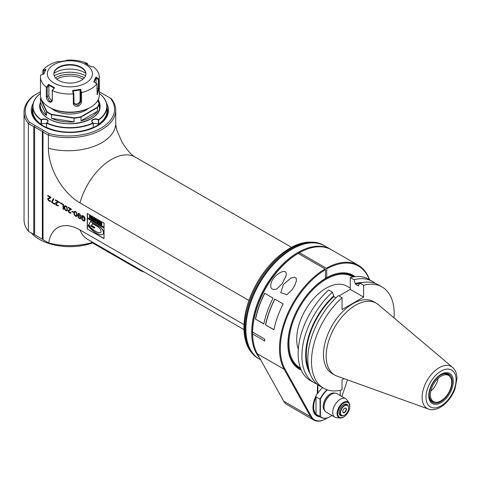 <?xml version="1.0" encoding="UTF-8"?>
<svg xmlns="http://www.w3.org/2000/svg" width="481" height="481" viewBox="0 0 481 481"><rect width="100%" height="100%" fill="white"/><g stroke="black" fill="none" stroke-linecap="round" stroke-linejoin="round"><path stroke-width="0.72" d="M134.71 267.28L136.291 268.194M95.972 244.913L94.384 243.999M144.264 272.042A13.546 7.822 180 0 1 140.121 270.406L91.444 242.304M143.921 271.843A14.135 8.165 180 0 1 139.7 270.166L140.121 270.406M91.817 241.757A15.849 9.151 -120 0 0 91.18 242.785C77.549 246.476 63.402 246.555 48.743 243.013L43.007 239.706L43.007 131.06L42.34 131.451L42.34 239.219L43.007 239.219M243.993 324.621L79.972 229.924A44.649 25.776 -120 0 0 48.743 243.013M248.948 300.481L79.972 202.922A47.523 27.435 -60 0 1 135.233 157.083C131.415 155.002 127.014 150.03 122.03 142.172L117.009 130.628C116.053 126.96 115.626 124.519 115.735 123.304L115.735 110.209A47.523 27.435 180 0 0 111.406 98.767L99.296 91.775M115.735 110.209A47.523 27.435 180 0 1 48.401 135.143L49.092 133.604A46.332 26.75 0 0 0 100.974 128.15A46.332 26.75 0 0 0 110.414 98.196M40.488 91.775L34.001 95.521A46.332 26.75 0 0 0 29.365 122.216L49.092 133.604M106.59 103.277A38.612 22.294 180 0 1 97.192 125.968A38.612 22.294 180 0 1 42.587 125.968A38.612 22.294 180 0 1 33.195 103.277M29.365 122.216L28.373 123.581L33.766 126.695L34.608 126.214L34.608 126.99L42.34 131.451M43.007 132.034L48.401 135.143L48.401 148.238A44.649 25.776 60 0 0 79.972 202.922M34.608 126.99L34.608 234.758L42.34 239.219M34.608 234.367L33.766 234.367L28.373 231.259A47.523 27.435 0 0 1 24.05 219.817L24.05 112.145A47.523 27.435 180 0 1 33.093 96.044L34.001 95.521M92.52 242.923A43.362 25.036 180 0 1 39.226 239.267A43.362 25.036 180 0 1 31.229 232.906M92.55 242.941A43.128 24.898 180 0 1 39.394 239.364A43.128 24.898 180 0 1 39.31 239.316M28.373 231.259L28.373 123.581A47.523 27.435 180 0 1 24.05 112.145M33.766 234.367L33.766 126.695M104.034 238.684L104.034 228L87.223 218.296L87.223 228.974L104.034 238.684M104.058 227.279L104.058 223.178L87.235 213.462L87.235 217.568L104.058 227.279M81.602 216.071L81.602 217.622L82.912 218.38L82.912 217.761L82.125 217.304L82.215 216.222L84.223 217.382L84.223 220.376L82.822 219.877L81.602 218.548L82.389 220.142L84.049 221.098L84.752 220.887L85.011 220.106L84.927 217.995L84.397 216.865L82.822 215.644L81.686 215.71L81.77 217.526L82.912 218.188M80.724 215.566L79.497 213.726L78.71 213.372L78.012 213.69L77.838 216.276L79.149 218.374L80.459 218.717L80.898 217.628L80.026 215.885L78.187 215.235L78.361 214.207L79.587 214.292L80.724 215.566M77.05 215.199L76.437 212.374L75.475 211.399L74.248 211.418L73.9 213.384L74.513 215.284L75.998 216.45L76.701 216.24L77.05 215.199M71.976 211.135L71.976 211.652L73.196 212.361L73.196 211.844L71.976 211.135M71.272 209.494L71.272 208.976L68.122 207.161L68.122 207.672L70.575 209.091L68.212 210.305L68.212 211.339L69.438 212.764L70.4 213.221L71.098 213.005L70.749 212.392L70.31 212.65L69.084 211.947L68.651 210.973L71.272 209.494M67.424 209.644L66.811 206.812L65.849 205.844L64.622 205.862L64.274 207.822L64.887 209.728L66.372 210.894L67.075 210.678L67.424 209.644M63.576 209.379L63.576 204.533L60.426 202.711L60.426 203.331L63.047 204.846L63.047 209.079L63.576 209.379M57.185 205.177L55.958 203.643L58.586 202.164L58.586 201.653L55.435 199.831L55.435 200.349L57.882 201.761L55.7 202.772L55.435 203.343L55.874 204.623L56.746 205.441L58.063 205.886L58.496 205.315L57.185 205.177M51.587 201.942L51.587 202.459L54.738 204.281L54.738 203.764L52.11 202.248L53.86 198.924L53.337 198.623L51.587 201.942L54.738 204.082M59.283 202.056L59.722 202.826L59.283 202.056M50.884 197.721L50.884 197.204L47.733 195.388L47.733 195.905L50.186 197.318L47.823 198.533L47.823 199.567L49.05 200.992L50.012 201.449L50.709 201.232L50.361 200.619L49.922 200.884L48.695 200.174L48.262 199.2L50.884 197.721M259.211 358.976A65.344 37.722 -60 0 1 259 358.856A65.344 37.722 -60 0 1 245.466 328.944A65.344 37.722 -60 0 1 273.99 263.191A65.344 37.722 -60 0 1 324.338 245.683A65.344 37.722 -60 0 1 324.549 245.803M291.877 249.284A64.749 37.38 120 0 0 291.666 249.405L291.666 249.405A64.749 37.38 120 0 0 245.887 328.703A64.749 37.38 120 0 0 245.887 328.944M331.012 249.543A65.344 37.722 120 0 0 330.555 249.272L324.759 245.923A65.344 37.722 120 0 0 292.087 249.164L292.087 249.164A65.344 37.722 120 0 0 245.887 329.19A65.344 37.722 120 0 0 259.415 359.103L260.654 359.812M292.087 249.164L291.666 249.405L292.087 249.164M330.555 249.272A65.344 37.722 120 0 0 297.883 252.507A65.344 37.722 120 0 0 257.143 304.226A65.344 37.722 120 0 0 259.463 357.672M305.682 249.669A64.749 37.38 120 0 0 298.304 253.234A64.749 37.38 120 0 0 253.12 340.704M87.223 228.974L104.034 238.486M87.392 218.392L87.392 228.878M102.651 234.415L102.483 234.512A5.014 2.898 -120 0 1 101.731 234.74A15.242 8.796 -120 0 1 95.629 232.816A26.93 15.548 -120 0 1 88.101 225.98L88.39 225.427A18.723 10.81 -120 0 0 93.122 229.858A35.588 20.551 -120 0 0 96.879 232.197A8.345 4.822 -120 0 0 100.27 232.738A2.778 1.599 -120 0 0 100.457 232.66A2.778 1.599 -120 0 0 100.27 229.148A5.94 3.433 -120 0 0 97.703 226.659L92.484 223.647L91.45 225.643L94.559 227.435L94.192 228.144L88.642 224.94L90.596 221.392L99.158 226.341A8.862 5.117 60 0 1 102.369 229.209A3.644 2.104 60 0 1 103.445 233.483A5.014 2.898 60 0 1 102.651 234.415A5.014 2.898 60 0 1 102.567 234.463M88.39 225.427L88.558 225.33A18.723 10.81 -120 0 0 93.284 229.762A35.588 20.551 -120 0 0 97.048 232.101A8.345 4.822 -120 0 0 100.439 232.642A2.778 1.599 -120 0 0 100.541 232.606M92.574 223.701L91.618 225.541L94.727 227.339L94.192 228.144M102.483 234.512A5.014 2.898 -120 0 0 103.277 233.58A3.644 2.104 -120 0 0 102.2 229.305A8.862 5.117 -120 0 0 98.99 226.437L99.158 226.341M90.428 221.488L98.99 226.437M87.235 217.568L104.058 227.086M87.404 213.558L87.404 217.472M100.649 222.673L101.13 223.022L100.962 223.581L100.066 223.064L100.21 221.957L101.816 222.685L101.822 224.759M100.962 223.581L100.535 222.661L101.335 223.136L101.347 224.122L100.084 223.268L101.389 224.032M98.316 220.731L99.982 221.5L99.814 223.924L98.316 223.064L98.316 222.523L99.399 223.148L98.377 222.24L98.377 221.735L99.399 222.33L99.399 221.897L98.316 221.272L98.316 220.731L99.814 221.597L99.814 223.924M98.316 222.523L99.399 222.956M98.377 221.735L99.399 222.132M98.196 220.466L98.028 222.895L98.196 220.466L97.613 220.328L98.028 220.563M97.613 220.328L97.613 220.905L96.988 220.551L96.35 219.601L97.613 220.713M95.665 219.204L96.314 219.384L95.575 221.284L94.883 221.08L94.144 218.326L95.545 219.534L95.665 219.204L96.146 219.48L95.406 221.38M94.144 218.326L95.605 219.372M94.096 218.103L94.096 220.43L94.096 218.103L93.512 217.959L93.927 218.2M93.512 217.959L93.512 218.542L92.25 217.232L93.512 218.35M90.44 216.246L92.13 216.967L91.961 219.39L90.266 218.133L90.181 217.171L90.284 216.342L91.961 217.063L91.961 219.39M89.472 215.626L90.055 215.771L89.887 218.194L89.472 217.953L89.472 215.626L89.887 215.867L89.887 218.194M100.084 223.268L100.932 224.597L101.677 224.849L101.828 223.869L101.653 222.781L100.222 221.951M96.35 219.601L96.495 221.867L98.028 222.895M96.813 221.092L97.613 222.054L97.078 221.2M96.934 221.122L97.613 221.861M95.376 219.973L94.889 219.691L95.136 220.641L95.376 219.973M95.118 219.823L95.244 220.328M92.25 217.232L92.394 219.504L93.927 220.526M92.707 218.729L93.512 219.691L92.983 218.831M92.839 218.759L93.512 219.492M90.729 216.967L90.638 217.911L91.546 218.554L91.546 217.424L90.843 217.015M90.783 216.985L90.807 217.815L91.546 218.362M84.049 221.098L84.56 221.001M83.61 220.953L84.217 221.001M82.822 220.496L83.778 220.851M82.389 220.142L82.991 220.4M82.035 219.733L82.558 220.045M81.686 219.12L82.203 219.637M81.8 218.669L81.854 219.017M84.488 218.26L84.656 219.709M84.397 217.791L84.656 218.158M84.223 217.382L84.566 217.695M83.965 217.027L84.391 217.286M83.61 216.721L84.133 216.925M82.822 216.264L83.778 216.624M82.473 216.167L82.991 216.167M82.215 216.222L82.642 216.071M80.285 215.314L80.67 215.344M80.111 214.905L80.453 215.217M79.852 214.55L80.279 214.809M79.587 214.292L80.02 214.448M79.064 213.991L79.756 214.195M78.8 213.943L79.233 213.895M78.535 213.997L78.968 213.847M80.026 218.777L80.549 218.633M79.587 218.627L80.195 218.681M79.149 218.374L79.756 218.53M78.71 218.019L79.317 218.278M78.277 217.454L78.878 217.923M78.012 216.889L78.445 217.358M77.838 216.276L78.181 216.793M77.748 215.5L78.006 216.179M77.748 214.779L77.916 215.404M77.838 214.105L77.916 214.682M78.012 213.69L78.006 214.009M78.535 215.753L79.233 215.644L80.369 216.612L80.543 217.851L79.672 218.164L78.535 217.196L78.277 216.216L78.8 215.692L79.936 216.354L80.459 217.478L80.201 218.158M75.998 216.45L76.593 216.3M75.475 216.252L76.166 216.354M74.952 215.849L75.643 216.155M74.513 215.284L75.114 215.747M74.248 214.821L74.681 215.187M74.074 214.31L74.417 214.724M73.9 213.384L74.152 213.853M73.9 212.452L74.068 213.287M73.984 211.989L74.068 212.355M74.771 211.826L76.082 212.175L76.78 214.027L76.689 215.32L76.172 215.831L74.771 215.025L74.339 212.806L75.036 211.766L76.172 212.632L76.689 215.32M76.527 215.416L76.172 215.831M71.976 211.652L73.196 212.163M72.144 211.231L72.144 211.556M68.825 210.66L71.272 209.475M70.4 213.221L70.911 213.119M69.787 212.969L70.569 213.119M69.438 212.764L69.955 212.873M68.909 212.361L69.607 212.668M68.561 211.953L69.078 212.265M68.212 211.339L68.729 211.856M68.122 210.87L68.38 211.237M70.575 209.091L68.122 207.672M68.29 207.257L68.29 207.576M66.372 210.894L66.967 210.744M65.849 210.696L66.54 210.798M65.326 210.287L66.017 210.6M64.887 209.728L65.494 210.191M64.622 209.265L65.055 209.632M64.448 208.754L64.791 209.169M64.274 207.822L64.526 208.297M64.274 206.896L64.442 207.726M64.358 206.433L64.442 206.8M65.145 206.265L66.456 206.62L67.154 208.465L67.069 209.758L66.546 210.275L65.145 209.463L64.713 207.251L65.41 206.211L66.546 207.077L67.069 209.758M66.901 209.854L66.546 210.275M63.047 209.079L63.576 209.187M63.047 204.846L63.215 208.982M60.426 203.331L63.215 204.75M60.594 202.808L60.594 203.235M57.708 205.892L58.219 205.79M57.095 205.646L57.876 205.796M56.746 205.441L57.263 205.543M56.223 205.032L56.914 205.345M55.874 204.623L56.391 204.936M55.525 204.01L56.043 204.527M55.435 203.547L55.688 203.914M57.882 201.761L55.435 200.349M55.604 199.928L55.604 200.252M56.133 203.331L58.586 202.152M53.427 198.671L51.756 201.846M59.283 202.573L59.722 202.627M59.452 202.152L59.452 202.477M48.437 198.887L50.884 197.703M50.012 201.449L50.523 201.347M49.399 201.196L50.18 201.353M49.05 200.992L49.567 201.1M48.521 200.589L49.212 200.896M48.172 200.18L48.689 200.493M47.823 199.567L48.34 200.084M47.733 199.104L47.992 199.471M50.186 197.318L47.733 195.905M47.902 195.484L47.902 195.803M32.768 107.083A37.722 21.777 0 0 0 42.905 126.148M96.873 126.148A37.722 21.777 0 0 0 107.016 107.083M32.768 107.972A37.422 21.609 0 0 0 53.421 130.092A37.422 21.609 0 0 0 96.35 125.968A37.422 21.609 0 0 0 107.016 107.972M99.296 93.434A37.127 21.435 180 0 1 107.016 106.517L107.016 110.69A37.127 21.435 180 0 1 98.689 124.218L98.322 124.218A3.565 2.056 0 0 0 93.32 123.864M93.17 122.847L93.32 127.321A37.127 21.435 180 0 1 46.465 127.321L46.615 122.847A36.887 21.296 0 0 0 93.17 122.847A3.8 2.195 180 0 1 92.827 122.673A3.8 2.195 180 0 1 92.995 119.474A3.8 2.195 180 0 1 98.509 119.763A36.887 21.296 0 0 0 99.296 93.464M46.465 123.864A3.565 2.056 0 0 0 41.462 124.218L41.089 124.218A37.127 21.435 180 0 1 32.768 110.69L32.768 106.517A37.127 21.435 180 0 1 40.488 93.434M107.016 106.517A37.127 21.435 180 0 1 98.689 120.046L98.689 124.218M98.503 119.925L98.322 124.218M98.322 120.046A3.565 2.056 0 0 0 94.354 119.366A3.565 2.056 0 0 0 91.949 121.314A3.565 2.056 0 0 0 92.911 122.721M93.32 123.148A37.127 21.435 180 0 1 46.465 123.148M41.462 124.218L41.462 120.046L41.089 120.046A37.127 21.435 180 0 1 32.768 106.517M46.873 122.721A3.565 2.056 0 0 0 47.835 121.314A3.565 2.056 0 0 0 45.43 119.366A3.565 2.056 0 0 0 41.462 120.046M41.089 124.218L41.089 120.046M40.488 93.464A36.887 21.296 0 0 0 41.276 119.763A3.8 2.195 180 0 1 46.789 119.474A3.8 2.195 180 0 1 46.958 122.673A3.8 2.195 180 0 1 46.615 122.847M99.591 107.828A29.702 17.148 180 0 1 99.591 108.075A29.702 17.148 180 0 1 99.531 109.163M40.248 109.163A29.702 17.148 180 0 1 40.188 108.075A29.702 17.148 180 0 1 40.194 107.828M99.585 107.299A29.702 17.148 180 0 1 99.591 107.588A29.702 17.148 180 0 1 99.357 109.746M40.428 109.746A29.702 17.148 180 0 1 40.188 107.588A29.702 17.148 180 0 1 40.194 107.299M41.655 112.326A29.702 17.148 180 0 1 40.188 107.004L40.188 104.87A29.702 17.148 180 0 1 40.482 102.465L40.482 98.779A29.702 17.148 180 0 1 40.813 97.691M98.22 99.717A29.702 17.148 180 0 1 99.591 104.87L99.591 107.004A29.702 17.148 180 0 1 98.124 112.326M99.591 104.87A29.702 17.148 180 0 1 99.296 107.281L99.296 103.595A29.702 17.148 180 0 1 97.445 107.588L97.445 111.273A29.702 17.148 180 0 1 80.982 120.779L80.982 117.093A29.702 17.148 180 0 1 74.062 118.164L74.062 121.849A29.702 17.148 180 0 1 51.575 118.368L51.575 114.682A29.702 17.148 180 0 1 46.513 111.76L46.513 115.446A29.702 17.148 180 0 1 40.188 104.87M74.08 117.827L74.062 118.164L51.575 114.682L51.683 114.364L74.08 117.827A29.461 17.009 180 0 0 80.85 116.781L97.24 107.317A29.461 17.009 180 0 0 99.056 103.409L97.751 100.601M46.729 111.502L40.729 98.575L40.482 98.779L46.513 111.76L46.729 111.502A29.461 17.009 0 0 0 51.683 114.364M46.513 115.446L40.482 102.465M40.729 98.575A29.461 17.009 180 0 1 40.891 97.98M51.341 108.411A22.571 13.035 0 0 0 88.444 108.411M97.835 100.451L99.056 103.409M80.85 116.781L80.982 117.093L97.445 107.588L97.24 107.317M97.445 111.273L80.982 120.779M74.062 121.849L51.575 118.368M42.887 74.327L42.887 70.334L46.026 69.324L43.849 74.014L40.687 75.072A29.401 16.973 0 0 0 40.488 77.05L40.488 95.172A29.401 16.973 0 0 0 49.098 107.173L49.94 107.66A28.217 16.288 0 0 0 89.845 107.66L90.681 107.173A29.401 16.973 0 0 0 99.296 95.172L99.296 77.05A29.401 16.973 180 0 1 99.092 79.034L99.092 88.42L97.198 94.697L96.897 83.766A29.401 16.973 180 0 1 81.523 92.641L81.523 102.032C79.461 108.808 72.998 106.265 73.322 103.301L73.322 93.909A29.401 16.973 180 0 1 52.321 90.662L52.321 100.054C52.056 102.062 50.98 102.657 49.098 101.84C47.36 100.565 46.429 98.809 46.314 96.585L46.314 87.193L48.647 84.361L54.593 87.795L52.321 90.662M49.098 107.173L49.098 107.173A29.401 16.973 0 0 0 90.681 107.173L89.845 107.66M87.043 64.195L87.53 64.238L87.47 63.45L85.185 63.264L91.131 66.697L93.464 66.907A29.401 16.973 180 0 1 99.296 77.05M40.488 77.05A29.401 16.973 0 0 0 46.314 87.193M87.47 63.45L87.464 63.438A29.401 16.973 0 0 0 66.462 60.191L67.268 60.492L59.139 61.748L58.261 61.46A29.401 16.973 0 0 0 42.887 70.334L43.278 71.086L45.569 70.334M47.21 87.512L48.888 85.438L48.647 85.005L54.173 88.191L52.255 90.422L52.255 99.531L51.407 101.226L49.519 101.112L47.21 96.621L47.21 87.512L46.374 87.175M73.322 93.909L72.517 90.566L80.64 89.31L81.523 92.641M96.897 83.766L93.759 81.734L95.935 77.044L99.092 79.034M85.852 64.616A22.571 13.035 0 0 0 48.088 70.454A22.571 13.035 0 0 0 75.733 86.418A22.571 13.035 0 0 0 85.852 64.616M65.957 60.901L66.426 60.197M96.062 83.195L96.062 78.144L98.352 79.605L99.044 79.028M98.352 79.605L98.352 88.714L97.012 94.234M94.126 82.01L96.146 77.657L95.935 77.044M96.062 78.144L96.146 77.657M73.84 103.126A3.565 2.814 155.1 0 0 77.694 103.631A3.565 2.814 155.1 0 0 80.099 100.481L80.099 90.266L80.712 92.695L81.469 92.605M80.712 92.695L80.712 101.804L77.946 105.273L74.044 103.86L73.827 93.759L73.352 93.861M73.827 93.759L73.214 91.336L72.517 90.566M72.884 91.089L80.429 89.923L80.64 89.31M80.099 90.266L80.429 89.923M54.173 88.191L54.593 87.795M48.888 85.438L48.888 95.653A3.565 2.056 -120 0 0 52.128 100.313M48.647 85.005L48.647 84.361M58.55 80.375A16.041 9.259 180 0 1 53.854 73.827A16.041 9.259 180 0 1 69.889 64.568A16.041 9.259 180 0 1 85.931 73.827A16.041 9.259 180 0 1 76.028 82.383A16.041 9.259 180 0 1 58.55 80.375M53.86 74.074A16.041 9.259 180 0 1 55.249 70.533A16.041 9.259 180 0 1 81.235 67.767A16.041 9.259 180 0 1 84.53 70.533A16.041 9.259 180 0 1 85.925 74.074M53.938 73.365A20.839 12.031 180 0 1 84.626 72.595A20.839 12.031 180 0 1 85.846 73.365M54.173 75.667A23.761 13.721 180 0 1 85.612 75.667M55.417 77.82A20.196 11.658 180 0 1 84.361 77.82M56.734 79.124A18.843 10.877 180 0 1 83.045 79.124M43.278 74.2L43.278 71.086M43.633 74.2L46.026 69.324M430.363 394.667A15.085 8.712 120 0 0 433.489 401.569A15.085 8.712 120 0 0 448.575 392.863A15.085 8.712 120 0 0 448.575 375.439A15.085 8.712 120 0 0 436.952 379.479A15.085 8.712 120 0 0 430.363 394.667M252.615 334.024L264.797 341.059A65.344 37.722 -60 0 1 264.797 339.135L253.024 332.341L252.609 333.062A248.839 203.03 119.9 0 0 252.615 334.024A65.344 37.722 120 0 0 257.263 353.721L283.7 401.208A23.761 13.721 120 0 0 286.929 404.575L313.81 420.093A23.761 13.721 -60 0 1 310.582 416.726L284.145 369.24A65.344 37.722 -60 0 1 325.06 268.927L325.481 269.661L325.481 278.391A54.058 31.211 120 0 0 287.891 344.222A54.058 31.211 120 0 0 301.196 370.009M252.615 332.1A65.344 37.722 120 0 1 298.178 253.409L297.757 253.655A64.749 37.38 120 0 0 252.609 332.1L264.797 339.135M299.02 253.896L299.02 252.928L299.441 252.681L326.322 268.2L326.743 268.933A64.749 37.38 -60 0 1 369.258 279.557M298.178 253.409L325.06 268.927M287.891 343.981A53.463 30.868 120 0 0 298.96 368.212A53.463 30.868 120 0 0 300.829 369.149M355.098 276.653A54.058 31.211 120 0 0 326.743 277.663L326.743 268.933M326.743 277.663L326.322 277.904L325.481 277.417M326.322 268.2A65.344 37.722 -60 0 1 358.363 265.326L331.481 249.807A65.344 37.722 120 0 0 299.441 252.681M358.363 265.326A65.344 37.722 -60 0 1 369.516 279.708M347.498 379.882L341.865 396.506M327.399 417.875A23.166 13.378 -60 0 1 326.112 418.674A23.166 13.378 -60 0 1 311.381 416.54L284.944 369.053A64.749 37.38 -60 0 1 325.481 269.661M317.544 384.475L317.292 393.596A18.591 10.732 120 0 0 312.963 407.347A18.591 10.732 120 0 0 319.853 416.72M330.231 416.588A17.821 10.287 -60 0 1 330.146 416.636L330.146 416.636A17.821 10.287 -60 0 1 321.236 417.52A17.821 10.287 -60 0 1 320.063 416.636L320.063 399.176L315.861 396.753A17.821 10.287 -60 0 0 315.861 414.213L320.4 416.57L320.4 399.242A17.581 10.149 -60 0 1 327.411 389.899M320.4 399.242L320.063 399.176A17.821 10.287 -60 0 1 327.038 389.778M317.544 393.242L317.881 393.242L317.881 384.734M322.583 387.626A18.056 10.426 120 0 0 317.881 393.242M331.944 415.47A17.581 10.149 -60 0 1 330.315 416.54A17.581 10.149 -60 0 1 320.4 416.57M340.223 390.319L340.223 395.562M334.728 393.157A10.101 5.832 120 0 0 325.264 399.266A10.101 5.832 120 0 0 324.705 410.521M315.861 414.213A43.056 24.838 -119.8 0 0 316.029 413.979A17.581 10.149 -60 0 1 316.029 397.174A42.989 24.753 -120 0 0 315.861 396.753M316.029 397.174L316.029 413.979M324.014 407.028A10.101 5.832 -60 0 1 324.014 406.788A10.101 5.832 -60 0 1 331.15 394.42A10.101 5.832 -60 0 1 331.361 394.306M349.879 406.09A9.055 5.225 120 0 0 349.014 402.88L346.831 399.789A10.69 6.175 120 0 0 345.635 398.683L336.916 393.65A10.69 6.175 120 0 0 331.571 394.179A10.69 6.175 120 0 0 324.014 407.275A10.69 6.175 120 0 0 326.226 412.169L334.944 417.201A10.69 6.175 120 0 0 336.502 417.688L340.265 418.031A9.055 5.225 120 0 0 343.338 417.255M345.635 398.683A10.69 6.175 120 0 0 334.944 404.858A10.69 6.175 120 0 0 334.944 417.201M348.25 406.114A6.536 3.77 120 0 0 343.753 404.605A6.536 3.77 120 0 0 339.135 412.614A6.536 3.77 120 0 0 342.688 415.752M348.623 408.002A5.94 3.427 120 0 0 348.623 407.906A5.94 3.427 120 0 0 347.396 405.188L346.302 404.557A5.94 3.427 120 0 0 343.536 404.737M339.135 412.361A5.94 3.427 120 0 0 340.362 414.844L341.456 415.476A5.94 3.427 120 0 0 344.426 415.181L344.426 415.181A5.94 3.427 120 0 0 344.51 415.133M347.396 405.188A5.94 3.427 120 0 0 344.426 405.483A5.94 3.427 120 0 0 340.542 410.714A5.94 3.427 120 0 0 341.456 415.476M344.594 405.772A5.7 3.295 -60 0 1 348.623 408.098A5.7 3.295 -60 0 1 344.594 415.085A5.7 3.295 -60 0 1 340.56 412.758A5.7 3.295 -60 0 1 344.594 405.772M344.594 408.297A2.615 1.509 120 0 0 342.743 411.495A2.615 1.509 120 0 0 344.594 412.56A2.615 1.509 120 0 0 346.44 409.361A2.615 1.509 120 0 0 344.594 408.297L344.594 408.297M342.749 411.393A2.375 1.371 120 0 0 343.236 412.391A2.375 1.371 120 0 0 344.426 412.271A2.375 1.371 120 0 0 345.977 410.179A2.375 1.371 120 0 0 345.611 408.273A2.375 1.371 120 0 0 344.504 408.345M354.172 276.767A53.463 30.868 120 0 0 352.423 275.613A53.463 30.868 120 0 0 326.322 277.904M319.288 385.708A3.565 2.056 120 0 0 319.709 386.111A3.565 2.056 120 0 0 320.244 386.273M320.075 386.177A3.565 2.056 -60 0 1 319.625 386.063M312.969 407.1A18.001 10.39 120 0 0 316.69 415.103A18.001 10.39 120 0 0 318.043 415.68M325.902 418.795A23.761 13.721 -60 0 1 325.691 418.915A23.761 13.721 -60 0 1 313.81 420.093M282.113 283.778L286.243 275.354C286.634 271.182 284.457 270.358 279.708 272.871C275.841 275.162 273.058 278.271 271.35 282.197C269.691 288.257 271.524 290.5 276.858 288.919L282.113 283.778M283.375 284.505L280.796 292.701L286.947 294.739L292.195 289.598L294.721 285.419L296.326 281.175L296.224 278.138L294.558 277.182L290.963 278.078L283.375 284.505M273.076 298.112L264.676 293.26A65.344 37.722 -60 0 0 255.441 319.077L263.841 323.929A65.344 37.722 120 0 1 273.076 298.112M283.159 303.932L274.759 299.08A65.344 37.722 -60 0 0 265.518 324.897L273.923 329.75A65.344 37.722 120 0 1 283.159 303.932M263.865 323.803L255.441 319.077M264.797 293.332A65.103 37.59 120 0 0 255.603 319.035M273.948 329.623L265.518 324.897M274.873 299.152A65.103 37.59 120 0 0 265.68 324.855M300.673 368.759A53.163 30.694 -60 0 1 299.11 367.953L296.296 366.33L299.11 367.953A53.163 30.694 -60 0 1 299.11 306.565A53.163 30.694 -60 0 1 352.272 275.872L352.272 275.872A53.163 30.694 -60 0 1 353.751 276.828M300.391 367.995A52.573 30.351 -60 0 1 299.549 307.461A52.573 30.351 -60 0 1 352.399 276.629A52.573 30.351 -60 0 1 352.946 276.96M441.035 405.88L441.047 405.874A21.278 12.284 -60 0 1 425.986 397.204A21.278 12.284 -60 0 1 441.017 371.14L441.035 371.128A21.278 12.284 -60 0 1 456.078 379.81A21.278 12.284 -60 0 1 441.047 405.874M441.035 374.338A17.352 10.017 120 0 0 430.405 401.725A17.352 10.017 120 0 0 451.659 389.454A17.352 10.017 120 0 0 441.035 374.338M428.439 409.048L337.019 376.106A41.492 23.954 -60 0 1 334.77 375.066A41.492 23.954 -60 0 1 334.77 327.152A41.492 23.954 -60 0 1 376.262 303.198A41.492 23.954 -60 0 1 378.288 304.623L452.531 367.328C455.495 370.021 456.968 373.767 456.95 378.565L455.05 388.69C450.523 401.629 437.86 412.578 428.439 409.048A24.218 13.985 -60 0 1 423.094 390.181A24.218 13.985 -60 0 1 439.219 367.7A24.218 13.985 -60 0 1 452.531 367.328M376.262 303.198L373.569 301.647A41.492 23.954 120 0 0 332.082 325.601A41.492 23.954 120 0 0 332.082 373.515L334.77 375.066M344.143 378.673L342.033 379.894L342.033 389.893A58.466 33.754 -60 0 1 323.593 388.209A58.466 33.754 -60 0 1 342.033 297.733L342.033 309.572L363.618 297.102L363.618 285.269A58.466 33.754 -60 0 1 382.058 286.947A58.466 33.754 -60 0 1 394.011 317.905M332.443 292.195L328.673 290.019A58.466 33.754 120 0 0 310.239 380.495L314.009 382.672A58.466 33.754 -60 0 1 332.443 292.195L333.82 296.603L335.942 297.829M363.618 297.102L350.264 289.394L338.925 295.941M336.393 297.402L335.798 297.745M350.264 289.394L350.264 277.555A58.466 33.754 120 0 1 368.699 279.239L372.468 281.415A58.466 33.754 -60 0 1 375.27 283.375M359.734 283.441A54.203 31.295 120 0 0 355.411 284.139L354.034 279.732L350.264 277.555M354.034 279.732A58.466 33.754 -60 0 1 372.468 281.415M355.411 283.387A55.093 31.806 -60 0 1 362.572 282.551M382.058 286.947L378.373 284.818A58.466 33.754 120 0 0 359.938 283.141L358.561 285.203L358.561 285.961L355.411 284.139M363.618 285.269L359.938 283.141M323.593 388.209L319.907 386.081A58.466 33.754 120 0 1 338.347 295.605L342.033 297.733M333.82 296.603A54.203 31.295 120 0 0 308.85 369.402M310.041 373.533A55.093 31.806 -60 0 1 333.82 295.851M317.105 384.121A58.466 33.754 -60 0 1 314.009 382.672M350.264 288.089L346.903 286.147A41.582 24.008 120 0 0 310.54 302.351A41.582 24.008 120 0 0 298.304 349.242M440.722 375.03L440.722 375.03A16.288 9.404 120 0 0 429.202 394.973A16.288 9.404 120 0 0 440.722 401.623A16.288 9.404 120 0 0 452.236 381.673A16.288 9.404 120 0 0 440.722 375.03L440.722 375.03M429.208 394.66A15.542 8.971 120 0 0 432.425 401.479A15.542 8.971 120 0 0 435.305 402.206M450.036 376.695A15.542 8.971 120 0 0 447.961 374.561A15.542 8.971 120 0 0 440.452 375.186M430.772 391.047A13.047 7.534 120 0 0 438.107 378.349M139.7 269.408L139.7 270.166M243.963 329.599L87.716 239.394A47.523 27.435 -60 0 1 79.972 229.924M115.735 123.304A47.523 27.435 180 0 1 48.401 148.238M244.625 328.463A65.344 37.722 120 0 0 258.159 358.375C248.653 352.405 243.909 341.931 243.933 326.954C244.234 312.566 248.605 297.859 257.052 282.834C262.494 273.358 268.921 265.169 276.334 258.267C293.675 242.755 309.397 238.402 323.497 245.196A65.344 37.722 120 0 0 273.364 262.476A65.344 37.722 120 0 0 244.625 327.922A65.344 37.722 120 0 0 244.625 328.463M40.482 102.267A30.237 17.454 0 0 0 48.389 118.597A30.237 17.454 0 0 0 84.836 121.501A30.237 17.454 0 0 0 99.152 101.93M91.186 118.717A29.996 17.322 0 0 0 99.892 106.517A29.996 17.322 0 0 0 99.543 103.902M40.236 103.902A29.996 17.322 0 0 0 39.893 106.517A29.996 17.322 0 0 0 48.557 118.693A29.996 17.322 0 0 0 48.593 118.717M39.959 107.63A29.996 17.322 180 0 1 40.188 106.319M99.591 106.319A29.996 17.322 180 0 1 99.826 107.63M40.133 108.694A29.762 17.184 180 0 1 40.188 107.858M99.591 107.858A29.762 17.184 180 0 1 99.651 108.694M49.098 101.84L49.519 101.112M52.321 100.054L52.255 99.531M46.314 96.585L47.21 96.621L48.888 95.653M99.092 88.42L96.897 88.486M81.523 102.032L80.712 101.804L80.099 100.481M73.322 103.301L73.827 102.874M51.617 85.919L51.407 86.46M349.014 402.88A9.055 5.225 120 0 0 338.949 407.173A9.055 5.225 120 0 0 340.265 418.031L343.488 417.231C349.056 412.92 350.896 408.141 349.014 402.88M343.62 416.955A8.496 4.906 120 0 0 349.02 403.565A8.496 4.906 120 0 0 338.618 409.313A8.496 4.906 120 0 0 343.62 416.955M311.381 416.54L310.582 416.726L283.7 401.208M284.944 369.053L284.145 369.24L257.263 353.721M291.486 247.294L135.233 157.083M324.338 245.683L323.497 245.196M259 358.856L258.159 358.375M245.887 328.703L245.887 329.19M87.38 239.189L87.716 239.394M99.892 106.517C101.377 121.206 65.644 129.78 48.509 118.585C42.863 115.181 39.995 111.159 39.893 106.517M40.188 107.588L40.188 108.075M99.591 107.588L99.591 108.075M430.79 400.012L433.489 401.569M445.875 373.881L448.575 375.439M315.518 414.219L321.236 417.52M324.014 406.788L324.014 407.275M331.15 394.42L331.571 394.179M326.112 418.674L325.691 418.915M352.272 275.872L349.459 274.248"/></g></svg>
